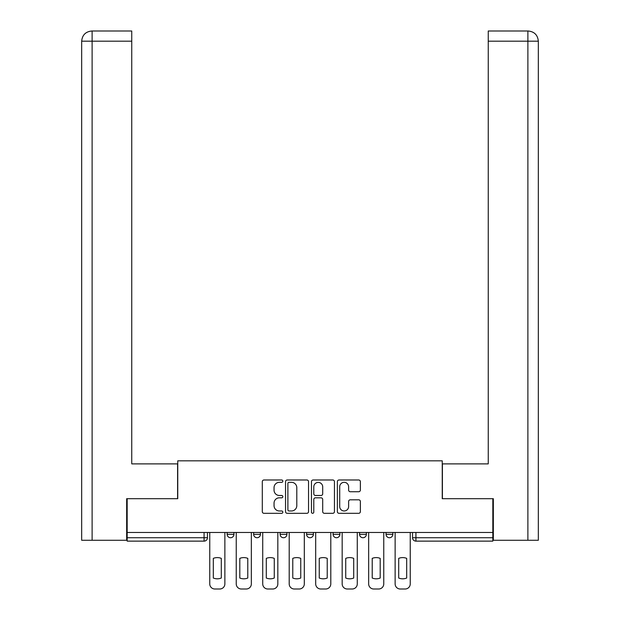 <?xml version="1.0" encoding="UTF-8"?>
<svg xmlns="http://www.w3.org/2000/svg" width="620" height="620" viewBox="0 0 620 620"><rect width="100%" height="100%" fill="white"/><g stroke="black" fill="none" stroke-linecap="round" stroke-linejoin="round"><path stroke-width="0.93" d="M282.836 481.151A1.17 1.17 0 0 0 281.674 479.989L263.965 479.989A1.666 1.666 0 0 0 262.299 481.655L262.299 511.647A1.666 1.666 0 0 0 263.965 513.314L281.674 513.314A1.17 1.17 0 0 0 282.836 512.151A1.17 1.17 0 0 0 281.674 510.981L279.38 510.981A5.332 5.332 0 0 1 274.048 505.649L274.048 503.146A5.332 5.332 0 0 1 279.38 497.814L281.674 497.814A1.17 1.17 0 0 0 282.836 496.651A1.17 1.17 0 0 0 281.674 495.481L279.38 495.481A5.332 5.332 0 0 1 274.048 490.149L274.048 487.653A5.332 5.332 0 0 1 279.38 482.321L281.674 482.321A1.17 1.17 0 0 0 282.836 481.151M386.051 532.471L386.051 534.339L392.84 534.339A3.394 3.394 0 0 1 389.445 537.734A3.394 3.394 0 0 1 386.051 534.339L386.051 532.471M359.569 532.471L359.569 534.339L366.358 534.339A3.394 3.394 0 0 1 362.964 537.734A3.394 3.394 0 0 1 359.569 534.339L359.569 532.471M306.606 532.471L306.606 534.339L313.394 534.339A3.394 3.394 0 0 1 310 537.734A3.394 3.394 0 0 1 306.606 534.339L306.606 532.471M358.701 491.738A1.666 1.666 0 0 0 360.367 490.071L360.367 481.655A1.666 1.666 0 0 0 358.701 479.989L339.031 479.989A1.666 1.666 0 0 0 337.365 481.655L337.365 511.647A1.666 1.666 0 0 0 339.031 513.314L358.701 513.314A1.666 1.666 0 0 0 360.367 511.647L360.367 501.479A1.666 1.666 0 0 0 358.701 499.813L350.285 499.813A1.666 1.666 0 0 0 348.618 501.479L348.618 506.525A4.456 4.456 0 0 1 344.162 510.981A4.456 4.456 0 0 1 339.706 506.525L339.706 486.778A4.456 4.456 0 0 1 344.162 482.321A4.456 4.456 0 0 1 348.618 486.778L348.618 490.071A1.666 1.666 0 0 0 350.285 491.738L358.701 491.738M92.117 540.276L81.669 540.276L81.669 41.184C82.266 35.007 85.661 31.612 91.861 31L131.75 31L131.75 41.184L92.117 41.184L92.117 540.276L126.658 540.276L126.658 498.689L177.754 498.689L177.754 460.831L442.246 460.831L442.246 498.689L492.83 498.689L492.83 532.471L127.17 532.471L127.17 537.734L207.468 537.734L207.468 532.471L207.468 537.734A3.394 3.394 0 0 1 204.073 541.128L127.17 541.128L127.17 537.734M127.17 498.689L127.17 532.471M308.543 481.655A1.666 1.666 0 0 0 306.877 479.989L287.215 479.989A1.666 1.666 0 0 0 285.549 481.655L285.549 511.647A1.666 1.666 0 0 0 287.215 513.314L306.877 513.314A1.666 1.666 0 0 0 308.543 511.647L308.543 481.655M313.123 479.989L332.785 479.989A1.666 1.666 0 0 1 334.451 481.655L334.451 511.647A1.666 1.666 0 0 1 332.785 513.314L324.369 513.314A1.666 1.666 0 0 1 322.702 511.647L322.702 499.48A1.666 1.666 0 0 0 321.036 497.814L315.456 497.814A1.666 1.666 0 0 0 313.79 499.48L313.79 512.151A1.17 1.17 0 0 1 312.627 513.314A1.17 1.17 0 0 1 311.457 512.151L311.457 481.655A1.666 1.666 0 0 1 313.123 479.989M412.532 532.471L412.532 537.734L492.83 537.734L492.83 541.128L415.927 541.128A3.394 3.394 0 0 1 412.532 537.734M492.83 532.471L492.83 537.734M392.84 532.471L392.84 534.339L392.84 532.471M366.358 534.339L366.358 532.471L366.358 534.339A3.394 3.394 0 0 1 362.964 537.734M339.876 532.471L339.876 534.339A3.394 3.394 0 0 1 336.482 537.734A3.394 3.394 0 0 1 333.087 534.339A3.394 3.394 0 0 0 336.482 537.734A3.394 3.394 0 0 0 339.876 534.339L339.876 532.471M333.087 532.471L333.087 534.339L339.876 534.339M313.394 532.471L313.394 534.339M286.913 532.471L286.913 534.339A3.394 3.394 0 0 1 283.518 537.734A3.394 3.394 0 0 1 280.124 534.339A3.394 3.394 0 0 0 283.518 537.734A3.394 3.394 0 0 0 286.913 534.339L280.124 534.339L280.124 532.471M253.642 532.471L253.642 534.339L260.431 534.339L260.431 532.471L260.431 534.339A3.394 3.394 0 0 1 257.037 537.734A3.394 3.394 0 0 1 253.642 534.339A3.394 3.394 0 0 0 257.037 537.734M227.16 532.471L227.16 534.339L233.949 534.339L233.949 532.471L233.949 534.339A3.394 3.394 0 0 1 230.555 537.734A3.394 3.394 0 0 1 227.16 534.339A3.394 3.394 0 0 0 230.555 537.734M204.073 532.471L204.073 541.128A3.394 3.394 0 0 0 207.468 537.734M289.044 482.321A1.17 1.17 0 0 0 287.882 483.484L287.882 509.818A1.17 1.17 0 0 0 289.044 510.981L291.462 510.981A5.332 5.332 0 0 0 296.794 505.649L296.794 487.653A5.332 5.332 0 0 0 291.462 482.321L289.044 482.321M322.702 486.863A4.456 4.456 0 0 0 318.246 482.407A4.456 4.456 0 0 0 313.79 486.863L313.79 493.814A1.666 1.666 0 0 0 315.456 495.481L321.036 495.481A1.666 1.666 0 0 0 322.702 493.814L322.702 486.863M213.319 558.372L213.319 578.034A10.61 10.61 0 0 0 221.301 578.034L221.301 558.372A10.61 10.61 0 0 0 213.319 558.372M209.754 532.471L209.754 583.908A5.092 5.092 0 0 0 214.853 589L219.774 589A5.092 5.092 0 0 0 224.866 583.908L224.866 532.471M239.808 558.372L239.808 578.034A10.61 10.61 0 0 0 247.783 578.034L247.783 558.372A10.61 10.61 0 0 0 239.808 558.372M236.243 532.471L236.243 583.908A5.092 5.092 0 0 0 241.335 589L246.256 589A5.092 5.092 0 0 0 251.348 583.908L251.348 532.471M266.29 558.372L266.29 578.034A10.61 10.61 0 0 0 274.265 578.034L274.265 558.372A10.61 10.61 0 0 0 266.29 558.372M262.725 532.471L262.725 583.908A5.092 5.092 0 0 0 267.817 589L272.738 589A5.092 5.092 0 0 0 277.83 583.908L277.83 532.471M177.591 498.689L177.591 463.884L131.75 463.884L131.75 41.184M91.845 31C85.676 31.605 82.282 34.999 81.669 41.184L81.669 438.425L81.669 41.184L92.117 41.184L92.117 31L131.75 31M442.409 498.689L442.409 463.884L488.25 463.884L488.25 31L528.132 31L488.25 31M538.331 540.276L538.331 438.425L538.331 540.276L493.342 540.276L493.342 498.689L492.83 498.689M527.884 31L525.597 31L527.884 31L527.884 41.184L488.25 41.184M527.884 540.276L527.884 41.184L538.331 41.184L538.331 438.425L538.331 41.184C537.718 34.999 534.324 31.605 528.155 31M292.772 558.372L292.772 578.034A10.61 10.61 0 0 0 300.747 578.034L300.747 558.372A10.61 10.61 0 0 0 292.772 558.372M289.207 532.471L289.207 583.908A5.092 5.092 0 0 0 294.298 589L299.22 589A5.092 5.092 0 0 0 304.312 583.908L304.312 532.471M319.254 558.372L319.254 578.034A10.61 10.61 0 0 0 327.228 578.034L327.228 558.372A10.61 10.61 0 0 0 319.254 558.372M315.688 532.471L315.688 583.908A5.092 5.092 0 0 0 320.78 589L325.702 589A5.092 5.092 0 0 0 330.793 583.908L330.793 532.471M345.735 558.372L345.735 578.034A10.61 10.61 0 0 0 353.71 578.034L353.71 558.372A10.61 10.61 0 0 0 345.735 558.372M342.17 532.471L342.17 583.908A5.092 5.092 0 0 0 347.262 589L352.183 589A5.092 5.092 0 0 0 357.275 583.908L357.275 532.471M372.217 558.372L372.217 578.034A10.61 10.61 0 0 0 380.192 578.034L380.192 558.372A10.61 10.61 0 0 0 372.217 558.372M368.652 532.471L368.652 583.908A5.092 5.092 0 0 0 373.744 589L378.665 589A5.092 5.092 0 0 0 383.757 583.908L383.757 532.471M398.699 558.372L398.699 578.034A10.61 10.61 0 0 0 406.681 578.034L406.681 558.372A10.61 10.61 0 0 0 398.699 558.372M395.134 532.471L395.134 583.908A5.092 5.092 0 0 0 400.225 589L405.147 589A5.092 5.092 0 0 0 410.246 583.908L410.246 532.471M415.927 532.471L415.927 541.128M81.669 41.184L81.669 438.425"/></g></svg>

